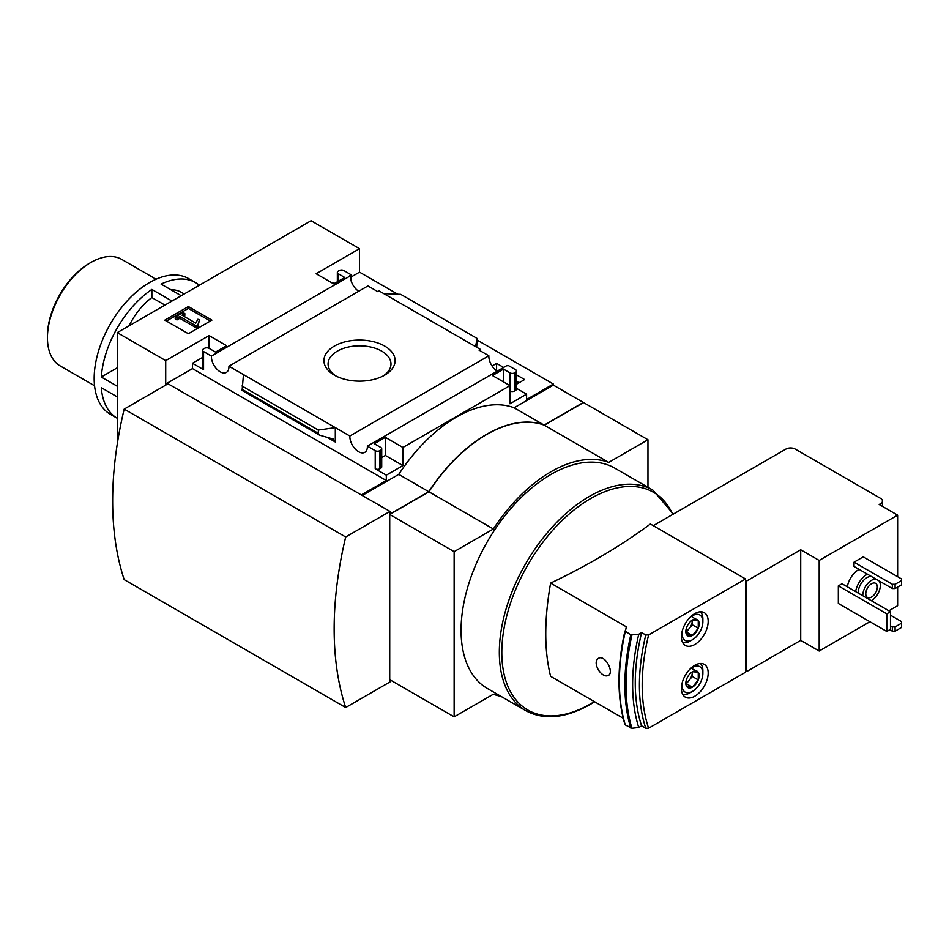 <?xml version="1.0" encoding="UTF-8"?>
<svg xmlns="http://www.w3.org/2000/svg" width="949" height="949" viewBox="0 0 949 949"><rect width="100%" height="100%" fill="white"/><g stroke="black" fill="none" stroke-linecap="round" stroke-linejoin="round"><path stroke-width="1.42" d="M495.817 370.229L498.106 370.656M516.47 381.249L519.067 382.755M397.738 294.214L359.529 272.149L359.529 248.709L311.07 220.737L117.249 332.636L165.707 360.608L209.088 335.566L226.621 345.697L215.542 352.091L209.088 348.354A3.262 1.886 0 0 0 204.474 348.354L203.549 348.888A3.262 1.886 0 0 0 202.588 350.217A3.262 1.886 0 0 0 203.549 351.557L211.402 356.089A12.396 7.165 -120 0 0 216.597 368.864A12.396 7.165 -120 0 0 226.36 372.411A12.396 7.165 -120 0 0 228.923 366.195L349.849 436.018A12.396 7.165 -120 0 0 355.045 448.794A12.396 7.165 -120 0 0 364.807 452.353A12.396 7.165 -120 0 0 367.37 446.137L375.223 450.668A3.262 1.886 0 0 0 379.837 450.668L380.763 450.134A3.262 1.886 0 0 0 381.712 448.806A3.262 1.886 0 0 0 380.763 447.465L374.297 443.741L385.377 437.347L402.91 447.465L509.981 385.662L509.981 403.776L526.588 394.179L526.588 399.517L553.362 384.06L477.086 340.027M553.362 384.06L553.362 385.128L583.35 402.447L544.133 425.093L514.133 407.773L553.362 385.128M497.146 371.201A12.396 7.165 60 0 1 488.854 355.768L479.008 350.086L480.301 349.339L480.301 350.833M509.981 372.874L509.981 385.662L492.436 375.531L503.516 369.137L509.981 372.874A3.262 1.886 0 0 0 514.595 372.874L515.521 372.34A3.262 1.886 0 0 0 516.47 371A3.262 1.886 0 0 0 515.521 369.671L508.32 365.519L506.363 365.875L367.37 446.137M492.068 365.994L496.588 363.384L496.588 369.778M516.47 374.855L524.607 379.553L516.47 384.25M496.588 363.384L503.646 367.453M480.301 349.339L379.102 290.916L377.809 291.663L367.915 285.946L228.923 366.195M358.698 291.272A12.396 7.165 60 0 1 350.406 275.839L349.79 275.483L351.083 274.736L351.083 280.702M384.701 346.077A35.599 20.558 180 0 1 384.701 375.14A35.599 20.558 180 0 1 334.356 375.14A35.599 20.558 180 0 1 334.356 346.077A35.599 20.558 180 0 1 384.701 346.077M349.849 436.018L488.854 355.768M351.083 274.736L343.846 270.56A3.262 1.886 0 0 0 339.232 270.56L338.307 271.094A3.262 1.886 0 0 0 337.346 272.422A3.262 1.886 0 0 0 338.307 273.751L344.76 277.488L333.692 283.881L316.147 273.751L359.529 248.709M334.606 283.348L332.767 282.28L331.842 282.814M351.083 277.025L359.529 272.149M188.365 333.728L211.9 320.145L188.365 306.551L164.829 320.145L188.365 333.728M211.402 356.089L350.406 275.839M526.588 394.179L516.47 388.343M181.2 295.708L161.093 284.107A78.316 45.22 -60 0 1 195.636 282.66A78.316 45.22 -60 0 1 199.337 285.246M184.201 293.988L180.951 292.114A48.945 28.256 120 0 0 171.034 289.836M117.249 367.809L101.294 377.026A78.316 45.22 -60 0 1 151.864 289.433L151.864 297.559A48.945 28.256 120 0 0 129.135 325.768M195.636 282.66L188.709 278.662A78.316 45.22 -60 0 0 110.392 323.882A78.316 45.22 -60 0 0 110.392 414.322L117.249 418.272A78.316 45.22 -60 0 1 101.294 387.678L117.249 396.896M698.262 620.539A9.419 5.433 -60 0 1 698.262 628.238L698.262 620.539L692.497 620.029A9.419 5.433 -60 0 1 698.262 620.539L692.26 617.075M686.732 634.893L692.497 635.403A9.419 5.433 -60 0 1 686.732 634.893A9.419 5.433 -60 0 1 685.83 631.559A9.419 5.433 -60 0 1 686.732 627.206A9.419 5.433 -60 0 1 692.497 620.029M698.262 672.236A9.419 5.433 -60 0 1 698.262 679.923L698.262 672.236L692.497 671.714A9.419 5.433 -60 0 1 698.262 672.236L692.26 668.772M686.732 686.578L692.497 687.1A9.419 5.433 -60 0 1 686.732 686.578A9.419 5.433 -60 0 1 685.83 683.256A9.419 5.433 -60 0 1 686.732 678.891A9.419 5.433 -60 0 1 692.497 671.714M838.323 585.889L838.323 603.469L886.781 631.453L890.47 629.317L890.47 611.725L842.012 583.754L838.323 585.889L886.781 613.861L890.47 611.725M847.327 586.826A16.311 9.419 -60 0 1 859.106 569.376M863.246 556.849L854.017 562.176L854.017 566.434L892.321 588.546L895.085 588.546L901.55 584.821L901.55 578.961L863.246 556.849M800.719 549.779L800.719 640.373L746.721 671.548L746.721 580.954L800.719 549.779L819.177 560.444L897.624 515.153L897.624 576.695M819.177 560.444L819.177 651.026L800.719 640.373M897.624 587.087L897.624 605.735L888.857 610.8M869.936 621.725L819.177 651.026M694.798 644.501A18.933 10.925 -60 0 1 685.344 645.439A18.933 10.925 -60 0 1 685.344 623.588A18.933 10.925 -60 0 1 704.265 612.663A18.933 10.925 -60 0 1 707.171 627.823A18.933 10.925 -60 0 1 694.798 644.501M694.798 696.198A18.933 10.925 -60 0 1 685.344 697.135A18.933 10.925 -60 0 1 685.344 675.273A18.933 10.925 -60 0 1 704.265 664.347A18.933 10.925 -60 0 1 707.171 679.52A18.933 10.925 -60 0 1 694.798 696.198M550.622 583.089L626.364 626.814L625.284 631.643A199.053 114.924 -60 0 0 625.284 724.894L631.951 728.263L638.748 727.492L641.619 725.831L645.771 728.227L648.618 728.191L745.57 672.212L745.57 578.961L650.385 524.014A650.136 375.353 0 0 1 550.622 583.089C544.133 619.59 544.133 650.682 550.622 676.34L623.208 718.251M645.771 728.227A186.004 107.391 -60 0 1 645.771 634.976L648.618 634.928L745.57 578.961M645.771 634.976L641.619 632.58L638.748 634.24L630.788 634.81L624.94 630.966M598.333 669.887C602.164 675.285 605.664 677.052 608.843 675.19C613.873 671.394 605.296 655.344 598.985 658.037C595.462 659.994 595.237 663.944 598.333 669.887M525.687 710.611L487.418 688.511A127.261 73.476 -60 0 1 487.418 541.559A127.261 73.476 -60 0 1 614.679 468.082L652.959 490.17A127.261 73.476 -60 0 0 525.687 563.647A127.261 73.476 -60 0 0 525.687 710.611C543.955 720.445 565.485 718.369 590.302 704.395L594.655 701.762M647.965 487.288L647.965 439.743L608.736 462.388A127.996 73.892 120 0 0 493.361 528.996L454.132 551.654L454.132 716.839L493.361 694.194A127.996 73.892 120 0 0 500.953 696.317M166.633 384.594L165.707 384.06L192.469 368.603L192.469 363.277L203.549 369.671A3.262 1.886 0 0 1 202.588 368.342L202.588 350.217M165.707 360.608L165.707 384.06M117.249 332.636L117.249 444.049M361.379 494.892L386.302 480.514L386.302 475.176L402.91 465.591L402.91 447.465M362.304 495.425L398.758 474.381A127.996 73.892 -60 0 1 514.133 407.773M375.223 450.668L375.223 468.782A3.262 1.886 0 0 0 379.837 468.782L380.763 468.248A3.262 1.886 0 0 0 381.712 466.92L381.712 448.806M375.223 468.782L386.302 475.176M402.91 465.591L385.377 455.461L381.712 457.572M335.305 442.009L335.305 427.619L318.33 430.075L318.33 433.337L319.576 435.164L333.313 439.09L335.305 442.009L327.025 437.228M202.588 357.429L192.469 363.277M319.576 435.164L242.09 390.43L243.466 374.606M383.764 293.609L400.739 294.344L477.086 338.425L475.591 346.622M515.521 372.34L515.521 390.454A3.262 1.886 0 0 0 516.47 389.126L516.47 371M515.521 390.454L514.595 390.988A3.262 1.886 0 0 1 509.981 390.988M476.695 347.263L477.086 338.425M544.133 425.093A127.996 73.892 120 0 0 428.758 491.701L398.758 474.381M428.758 491.701L389.992 514.085L389.992 511.416L345.685 536.992A342.316 197.629 120 0 0 345.685 707.515L389.992 681.94L389.992 679.804M647.965 439.743L583.54 402.554L544.311 425.199A127.996 73.892 120 0 0 428.936 491.807L389.719 514.453L389.719 679.65L454.132 716.839M608.736 462.388L544.311 425.199M493.361 528.996L428.936 491.807M454.132 551.654L389.719 514.453M389.992 511.416L168.009 383.787L124.177 409.102A342.316 197.629 120 0 0 124.177 579.625L345.685 707.515M124.177 409.102L345.685 536.992M210.287 321.07L188.365 308.413L188.365 306.551M188.365 308.413L166.443 321.07M197.867 324.938L199.468 319.694L197.843 319.279L195.755 323.123L181.994 315.187L184.818 313.561L183.062 312.541L175.209 317.073L176.965 318.093L179.776 316.468L196.17 325.922L197.867 324.938L197.867 326.8L199.468 319.694M175.209 317.073L175.209 318.947L176.965 319.955L179.776 318.33L196.17 327.785L196.17 325.922M196.17 327.785L197.867 326.8M179.776 318.33L179.776 316.468M176.965 319.955L176.965 318.093M183.608 316.112L184.818 315.424L184.818 313.561M386.302 480.514L192.469 368.603M385.377 437.347L385.377 455.461M209.088 335.566L209.088 348.354M503.516 369.137L503.516 381.925M318.33 430.075L241.983 385.994M897.624 515.153L879.165 504.488L880.553 503.694A6.524 3.772 0 0 0 882.463 501.025A6.524 3.772 0 0 0 880.553 498.367L795.179 449.067A6.524 3.772 0 0 0 785.95 449.067L653.268 525.675M746.721 580.954L745.57 580.29M746.721 671.548L745.57 670.884M638.748 727.492A192.991 111.424 -60 0 1 638.748 634.24M641.619 725.831A186.004 107.391 -60 0 1 641.619 632.58M854.017 562.176L892.321 584.287L892.321 588.546M892.321 584.287L895.085 584.287L895.085 588.546M895.085 584.287L901.55 580.563M890.47 625.854L892.321 626.921L895.085 626.921L901.55 623.185L901.55 621.595L890.47 615.201M901.55 623.185L901.55 627.455L895.085 631.18L892.321 631.18L889.782 629.721M892.321 626.921L892.321 631.18M895.085 626.921L895.085 631.18M879.118 580.93A12.396 7.165 -60 0 1 879.165 591.061A12.396 7.165 -60 0 1 871.55 600.539A12.396 7.165 -60 0 1 871.324 600.67M862.783 595.747A12.396 7.165 -60 0 1 867.089 584.276A12.396 7.165 -60 0 1 875.986 579.127M871.55 597.075A8.161 4.709 -60 0 1 867.469 597.479A8.161 4.709 -60 0 1 867.469 588.06A8.161 4.709 -60 0 1 875.63 583.35A8.161 4.709 -60 0 1 876.888 589.887A8.161 4.709 -60 0 1 871.55 597.075M858.169 593.078A12.396 7.165 -60 0 1 862.475 581.607A12.396 7.165 -60 0 1 871.372 576.458M855.63 591.618A16.311 9.419 -60 0 1 867.41 574.169M689.199 669.935A14.686 8.482 -60 0 1 702.877 673.41A14.686 8.482 -60 0 1 692.497 691.394L690.184 692.734A17.948 10.368 -60 0 1 682.639 694.217M700.398 663.47A17.948 10.368 -60 0 1 702.877 670.753L702.877 673.41M690.184 692.734L692.497 691.394A14.686 8.482 -60 0 1 682.651 681.287M698.262 679.923A9.419 5.433 -60 0 1 692.497 687.1L698.262 679.923L692.26 676.459L692.26 671.856M689.199 618.25A14.686 8.482 -60 0 1 702.877 621.725A14.686 8.482 -60 0 1 692.497 639.709L690.184 641.038A17.948 10.368 -60 0 1 682.639 642.52M700.398 611.785A17.948 10.368 -60 0 1 702.877 619.056L702.877 621.725M690.184 641.038L692.497 639.709A14.686 8.482 -60 0 1 682.651 629.602M698.262 628.238A9.419 5.433 -60 0 1 692.497 635.403L698.262 628.238L692.26 624.774L692.26 620.16A8.161 4.709 -60 0 1 692.26 620.919A8.161 4.709 -60 0 1 689.377 628.357L692.26 624.774M685.949 683.588L692.497 687.1M686.495 683.636L692.26 676.459M692.224 671.88A8.161 4.709 -60 0 1 692.26 672.616A8.161 4.709 -60 0 1 689.377 680.042A8.161 4.709 -60 0 1 685.866 682.924M685.949 631.892L692.497 635.403M686.495 631.951L689.377 628.357A8.161 4.709 -60 0 1 685.866 631.239M117.249 386.231L101.294 377.026M171.971 301.047L151.864 289.433M94.556 385.769L60.19 365.923A61.507 35.516 -60 0 1 47.45 337.761A61.507 35.516 -60 0 1 90.95 262.434A61.507 35.516 -60 0 1 121.697 259.385L156.075 279.231M47.45 337.761L47.45 336.171A59.55 34.389 -60 0 1 89.562 263.229L90.95 262.434M164.936 305.103L151.864 297.559M335.91 375.994A31.459 18.161 180 0 1 328.081 364.392A31.459 18.161 180 0 1 347.18 347.298A31.459 18.161 180 0 1 381.771 351.154A31.459 18.161 180 0 1 390.976 364.392A31.459 18.161 180 0 1 383.147 375.994M886.781 613.861L886.781 631.453M648.618 728.191A184.047 106.264 -60 0 1 648.618 634.928M203.549 351.557L203.549 369.671M379.837 450.668L379.837 468.782M380.763 450.134L380.763 468.248M338.307 273.751L338.307 281.212M514.595 372.874L514.595 390.988M318.33 433.337L241.983 389.256M594.359 701.584A125.683 72.563 -60 0 1 590.681 703.802A125.683 72.563 -60 0 1 509.471 689.745A125.683 72.563 -60 0 1 524.702 570.515A125.683 72.563 -60 0 1 672.758 514.417M880.553 503.694L880.553 505.283M624.94 724.217A198.495 114.604 -60 0 1 624.916 631.061M630.788 728.073A199.053 114.924 -60 0 1 630.788 634.81M631.951 728.263A198.495 114.604 -60 0 1 631.951 635.011M337.346 272.422L337.346 281.77M673.363 514.073L652.959 490.17M882.463 501.025L882.463 506.398M624.94 724.502C617.016 697.835 617.016 666.673 624.928 631.014"/></g></svg>
